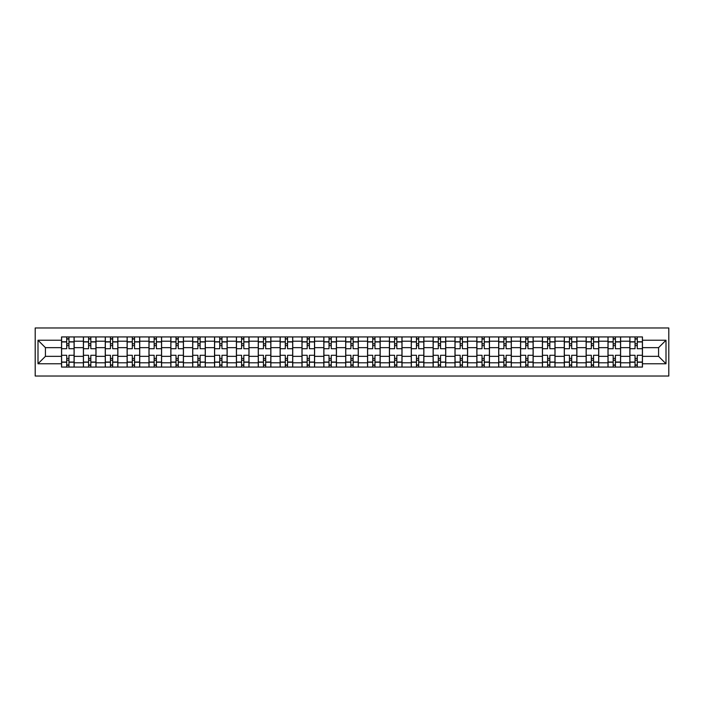 <?xml version="1.0" encoding="UTF-8"?>
<svg xmlns="http://www.w3.org/2000/svg" width="704" height="704" viewBox="0 0 704 704"><rect width="100%" height="100%" fill="white"/><g stroke="black" fill="none" stroke-linecap="round" stroke-linejoin="round"><path stroke-width="1.06" d="M35.2 376.033L668.8 376.033L668.8 327.967L35.2 327.967L35.2 376.033M83.398 367.066L83.398 341.211L74.149 341.211L74.149 367.066M74.149 341.211L74.149 336.934M83.398 341.211L83.398 336.934M96.008 336.934L96.008 367.066M105.257 367.066L105.257 336.934M117.867 336.934L117.867 367.066M127.116 367.066L127.116 336.934M139.726 336.934L139.726 367.066M148.975 367.066L148.975 336.934M161.586 336.934L161.586 367.066M170.834 367.066L170.834 336.934M183.445 336.934L183.445 367.066M192.694 367.066L192.694 336.934M205.304 336.934L205.304 367.066M214.544 367.066L214.544 336.934M227.154 336.934L227.154 367.066M236.403 367.066L236.403 336.934M249.014 336.934L249.014 367.066M258.262 367.066L258.262 336.934M270.873 336.934L270.873 367.066M280.122 367.066L280.122 336.934M292.732 336.934L292.732 367.066M301.981 367.066L301.981 336.934M314.591 336.934L314.591 367.066M323.84 367.066L323.84 336.934M336.45 336.934L336.45 367.066M345.699 367.066L345.699 336.934M358.301 336.934L358.301 367.066M367.55 367.066L367.55 336.934M380.16 336.934L380.16 367.066M389.409 367.066L389.409 336.934M402.019 336.934L402.019 367.066M411.268 367.066L411.268 336.934M423.878 336.934L423.878 367.066M433.127 367.066L433.127 336.934M445.738 336.934L445.738 367.066M454.986 367.066L454.986 336.934M467.597 336.934L467.597 367.066M476.846 367.066L476.846 336.934M489.456 336.934L489.456 367.066M498.696 367.066L498.696 336.934M511.306 336.934L511.306 367.066M520.555 367.066L520.555 336.934M533.166 336.934L533.166 367.066M542.414 367.066L542.414 336.934M555.025 336.934L555.025 367.066M564.274 367.066L564.274 336.934M576.884 336.934L576.884 367.066M586.133 367.066L586.133 336.934M598.743 336.934L598.743 367.066M607.992 367.066L607.992 336.934M620.602 336.934L620.602 367.066M629.851 367.066L629.851 336.934M629.851 356.347L620.602 356.347M607.992 356.347L598.743 356.347M586.133 356.347L576.884 356.347M564.274 356.347L555.025 356.347M542.414 356.347L533.166 356.347M520.555 356.347L511.306 356.347M498.696 356.347L489.456 356.347M476.846 356.347L467.597 356.347M454.986 356.347L445.738 356.347M433.127 356.347L423.878 356.347M411.268 356.347L402.019 356.347M389.409 356.347L380.16 356.347M367.55 356.347L358.301 356.347M345.699 356.347L336.45 356.347M323.84 356.347L314.591 356.347M301.981 356.347L292.732 356.347M280.122 356.347L270.873 356.347M258.262 356.347L249.014 356.347M236.403 356.347L227.154 356.347M214.544 356.347L205.304 356.347M192.694 356.347L183.445 356.347M170.834 356.347L161.586 356.347M148.975 356.347L139.726 356.347M127.116 356.347L117.867 356.347M105.257 356.347L96.008 356.347M83.398 356.347L74.149 356.347M629.851 347.653L620.602 347.653M607.992 347.653L598.743 347.653M586.133 347.653L576.884 347.653M564.274 347.653L555.025 347.653M542.414 347.653L533.166 347.653M520.555 347.653L511.306 347.653M498.696 347.653L489.456 347.653M476.846 347.653L467.597 347.653M454.986 347.653L445.738 347.653M433.127 347.653L423.878 347.653M411.268 347.653L402.019 347.653M389.409 347.653L380.16 347.653M367.55 347.653L358.301 347.653M345.699 347.653L336.45 347.653M323.84 347.653L314.591 347.653M301.981 347.653L292.732 347.653M280.122 347.653L270.873 347.653M258.262 347.653L249.014 347.653M236.403 347.653L227.154 347.653M214.544 347.653L205.304 347.653M192.694 347.653L183.445 347.653M170.834 347.653L161.586 347.653M148.975 347.653L139.726 347.653M127.116 347.653L117.867 347.653M105.257 347.653L96.008 347.653M83.398 347.653L74.149 347.653M45.426 356.347L61.538 356.347L61.538 347.653L45.426 347.653L45.426 356.347L37.998 363.766L37.998 340.234L61.538 340.234L61.538 347.653M642.462 347.653L642.462 356.347L658.574 356.347L658.574 347.653L642.462 347.653L642.462 336.934L61.538 336.934L61.538 340.234M642.462 340.234L666.002 340.234L666.002 363.766L642.462 363.766L642.462 356.347M61.538 356.347L61.538 367.066L642.462 367.066L642.462 363.766M61.538 363.766L37.998 363.766M68.966 364.962L66.722 364.962M66.722 339.038L68.966 339.038M90.825 364.962L88.581 364.962M88.581 339.038L90.825 339.038M112.684 364.962L110.44 364.962M110.44 339.038L112.684 339.038M134.543 364.962L132.299 364.962M132.299 339.038L134.543 339.038M156.402 364.962L154.158 364.962M154.158 339.038L156.402 339.038M178.262 364.962L176.018 364.962M176.018 339.038L178.262 339.038M200.112 364.962L197.877 364.962M197.877 339.038L200.112 339.038M221.971 364.962L219.727 364.962M219.727 339.038L221.971 339.038M243.83 364.962L241.586 364.962M241.586 339.038L243.83 339.038M265.69 364.962L263.446 364.962M263.446 339.038L265.69 339.038M287.549 364.962L285.305 364.962M285.305 339.038L287.549 339.038M309.408 364.962L307.164 364.962M307.164 339.038L309.408 339.038M331.267 364.962L329.023 364.962M329.023 339.038L331.267 339.038M353.118 364.962L350.882 364.962M350.882 339.038L353.118 339.038M374.977 364.962L372.733 364.962M372.733 339.038L374.977 339.038M396.836 364.962L394.592 364.962M394.592 339.038L396.836 339.038M418.695 364.962L416.451 364.962M416.451 339.038L418.695 339.038M440.554 364.962L438.31 364.962M438.31 339.038L440.554 339.038M462.414 364.962L460.17 364.962M460.17 339.038L462.414 339.038M484.273 364.962L482.029 364.962M482.029 339.038L484.273 339.038M506.123 364.962L503.888 364.962M503.888 339.038L506.123 339.038M527.982 364.962L525.738 364.962M525.738 339.038L527.982 339.038M549.842 364.962L547.598 364.962M547.598 339.038L549.842 339.038M571.701 364.962L569.457 364.962M569.457 339.038L571.701 339.038M593.56 364.962L591.316 364.962M591.316 339.038L593.56 339.038M615.419 364.962L613.175 364.962M613.175 339.038L615.419 339.038M637.278 364.962L635.034 364.962M635.034 339.038L637.278 339.038M37.998 340.234L45.426 347.653M658.574 356.347L666.002 363.766M658.574 347.653L666.002 340.234M74.078 367.066L74.078 348.709L68.966 348.709L68.966 336.934M66.722 336.934L66.722 348.709L61.609 348.709L61.609 336.934M74.078 348.709L74.078 336.934M61.609 367.066L61.609 355.291L66.722 355.291L66.722 367.066M68.966 367.066L68.966 355.291L74.078 355.291M66.722 345.629L68.966 345.629M61.609 355.291L61.609 348.709M68.966 358.371L66.722 358.371M68.966 365.244L66.722 365.244M66.722 360.193L68.966 360.193M68.966 343.807L66.722 343.807M66.722 338.756L68.966 338.756M95.938 367.066L95.938 348.709L90.825 348.709L90.825 336.934M88.581 336.934L88.581 348.709L83.468 348.709L83.468 336.934M95.938 348.709L95.938 336.934M83.468 367.066L83.468 355.291L88.581 355.291L88.581 367.066M90.825 367.066L90.825 355.291L95.938 355.291M88.581 345.629L90.825 345.629M83.468 355.291L83.468 348.709M90.825 358.371L88.581 358.371M90.825 365.244L88.581 365.244M88.581 360.193L90.825 360.193M90.825 343.807L88.581 343.807M88.581 338.756L90.825 338.756M117.797 367.066L117.797 348.709L112.684 348.709L112.684 336.934M110.44 336.934L110.44 348.709L105.327 348.709L105.327 336.934M117.797 348.709L117.797 336.934M105.327 367.066L105.327 355.291L110.44 355.291L110.44 367.066M112.684 367.066L112.684 355.291L117.797 355.291M110.44 345.629L112.684 345.629M105.327 355.291L105.327 348.709M112.684 358.371L110.44 358.371M112.684 365.244L110.44 365.244M110.44 360.193L112.684 360.193M112.684 343.807L110.44 343.807M110.44 338.756L112.684 338.756M139.656 367.066L139.656 348.709L134.543 348.709L134.543 336.934M132.299 336.934L132.299 348.709L127.186 348.709L127.186 336.934M139.656 348.709L139.656 336.934M127.186 367.066L127.186 355.291L132.299 355.291L132.299 367.066M134.543 367.066L134.543 355.291L139.656 355.291M132.299 345.629L134.543 345.629M127.186 355.291L127.186 348.709M134.543 358.371L132.299 358.371M134.543 365.244L132.299 365.244M132.299 360.193L134.543 360.193M134.543 343.807L132.299 343.807M132.299 338.756L134.543 338.756M161.515 367.066L161.515 348.709L156.402 348.709L156.402 336.934M154.158 336.934L154.158 348.709L149.046 348.709L149.046 336.934M161.515 348.709L161.515 336.934M149.046 367.066L149.046 355.291L154.158 355.291L154.158 367.066M156.402 367.066L156.402 355.291L161.515 355.291M154.158 345.629L156.402 345.629M149.046 355.291L149.046 348.709M156.402 358.371L154.158 358.371M156.402 365.244L154.158 365.244M154.158 360.193L156.402 360.193M156.402 343.807L154.158 343.807M154.158 338.756L156.402 338.756M183.374 367.066L183.374 348.709L178.262 348.709L178.262 336.934M176.018 336.934L176.018 348.709L170.905 348.709L170.905 336.934M183.374 348.709L183.374 336.934M170.905 367.066L170.905 355.291L176.018 355.291L176.018 367.066M178.262 367.066L178.262 355.291L183.374 355.291M176.018 345.629L178.262 345.629M170.905 355.291L170.905 348.709M178.262 358.371L176.018 358.371M178.262 365.244L176.018 365.244M176.018 360.193L178.262 360.193M178.262 343.807L176.018 343.807M176.018 338.756L178.262 338.756M205.234 367.066L205.234 348.709L200.112 348.709L200.112 336.934M197.877 336.934L197.877 348.709L192.755 348.709L192.755 336.934M205.234 348.709L205.234 336.934M192.755 367.066L192.755 355.291L197.877 355.291L197.877 367.066M200.112 367.066L200.112 355.291L205.234 355.291M197.877 345.629L200.112 345.629M192.755 355.291L192.755 348.709M200.112 358.371L197.877 358.371M200.112 365.244L197.877 365.244M197.877 360.193L200.112 360.193M200.112 343.807L197.877 343.807M197.877 338.756L200.112 338.756M227.084 367.066L227.084 348.709L221.971 348.709L221.971 336.934M219.727 336.934L219.727 348.709L214.614 348.709L214.614 336.934M227.084 348.709L227.084 336.934M214.614 367.066L214.614 355.291L219.727 355.291L219.727 367.066M221.971 367.066L221.971 355.291L227.084 355.291M219.727 345.629L221.971 345.629M214.614 355.291L214.614 348.709M221.971 358.371L219.727 358.371M221.971 365.244L219.727 365.244M219.727 360.193L221.971 360.193M221.971 343.807L219.727 343.807M219.727 338.756L221.971 338.756M248.943 367.066L248.943 348.709L243.83 348.709L243.83 336.934M241.586 336.934L241.586 348.709L236.474 348.709L236.474 336.934M248.943 348.709L248.943 336.934M236.474 367.066L236.474 355.291L241.586 355.291L241.586 367.066M243.83 367.066L243.83 355.291L248.943 355.291M241.586 345.629L243.83 345.629M236.474 355.291L236.474 348.709M243.83 358.371L241.586 358.371M243.83 365.244L241.586 365.244M241.586 360.193L243.83 360.193M243.83 343.807L241.586 343.807M241.586 338.756L243.83 338.756M270.802 367.066L270.802 348.709L265.69 348.709L265.69 336.934M263.446 336.934L263.446 348.709L258.333 348.709L258.333 336.934M270.802 348.709L270.802 336.934M258.333 367.066L258.333 355.291L263.446 355.291L263.446 367.066M265.69 367.066L265.69 355.291L270.802 355.291M263.446 345.629L265.69 345.629M258.333 355.291L258.333 348.709M265.69 358.371L263.446 358.371M265.69 365.244L263.446 365.244M263.446 360.193L265.69 360.193M265.69 343.807L263.446 343.807M263.446 338.756L265.69 338.756M292.662 367.066L292.662 348.709L287.549 348.709L287.549 336.934M285.305 336.934L285.305 348.709L280.192 348.709L280.192 336.934M292.662 348.709L292.662 336.934M280.192 367.066L280.192 355.291L285.305 355.291L285.305 367.066M287.549 367.066L287.549 355.291L292.662 355.291M285.305 345.629L287.549 345.629M280.192 355.291L280.192 348.709M287.549 358.371L285.305 358.371M287.549 365.244L285.305 365.244M285.305 360.193L287.549 360.193M287.549 343.807L285.305 343.807M285.305 338.756L287.549 338.756M314.521 367.066L314.521 348.709L309.408 348.709L309.408 336.934M307.164 336.934L307.164 348.709L302.051 348.709L302.051 336.934M314.521 348.709L314.521 336.934M302.051 367.066L302.051 355.291L307.164 355.291L307.164 367.066M309.408 367.066L309.408 355.291L314.521 355.291M307.164 345.629L309.408 345.629M302.051 355.291L302.051 348.709M309.408 358.371L307.164 358.371M309.408 365.244L307.164 365.244M307.164 360.193L309.408 360.193M309.408 343.807L307.164 343.807M307.164 338.756L309.408 338.756M336.38 367.066L336.38 348.709L331.267 348.709L331.267 336.934M329.023 336.934L329.023 348.709L323.91 348.709L323.91 336.934M336.38 348.709L336.38 336.934M323.91 367.066L323.91 355.291L329.023 355.291L329.023 367.066M331.267 367.066L331.267 355.291L336.38 355.291M329.023 345.629L331.267 345.629M323.91 355.291L323.91 348.709M331.267 358.371L329.023 358.371M331.267 365.244L329.023 365.244M329.023 360.193L331.267 360.193M331.267 343.807L329.023 343.807M329.023 338.756L331.267 338.756M358.239 367.066L358.239 348.709L353.118 348.709L353.118 336.934M350.882 336.934L350.882 348.709L345.761 348.709L345.761 336.934M358.239 348.709L358.239 336.934M345.761 367.066L345.761 355.291L350.882 355.291L350.882 367.066M353.118 367.066L353.118 355.291L358.239 355.291M350.882 345.629L353.118 345.629M345.761 355.291L345.761 348.709M353.118 358.371L350.882 358.371M353.118 365.244L350.882 365.244M350.882 360.193L353.118 360.193M353.118 343.807L350.882 343.807M350.882 338.756L353.118 338.756M380.09 367.066L380.09 348.709L374.977 348.709L374.977 336.934M372.733 336.934L372.733 348.709L367.62 348.709L367.62 336.934M380.09 348.709L380.09 336.934M367.62 367.066L367.62 355.291L372.733 355.291L372.733 367.066M374.977 367.066L374.977 355.291L380.09 355.291M372.733 345.629L374.977 345.629M367.62 355.291L367.62 348.709M374.977 358.371L372.733 358.371M374.977 365.244L372.733 365.244M372.733 360.193L374.977 360.193M374.977 343.807L372.733 343.807M372.733 338.756L374.977 338.756M401.949 367.066L401.949 348.709L396.836 348.709L396.836 336.934M394.592 336.934L394.592 348.709L389.479 348.709L389.479 336.934M401.949 348.709L401.949 336.934M389.479 367.066L389.479 355.291L394.592 355.291L394.592 367.066M396.836 367.066L396.836 355.291L401.949 355.291M394.592 345.629L396.836 345.629M389.479 355.291L389.479 348.709M396.836 358.371L394.592 358.371M396.836 365.244L394.592 365.244M394.592 360.193L396.836 360.193M396.836 343.807L394.592 343.807M394.592 338.756L396.836 338.756M423.808 367.066L423.808 348.709L418.695 348.709L418.695 336.934M416.451 336.934L416.451 348.709L411.338 348.709L411.338 336.934M423.808 348.709L423.808 336.934M411.338 367.066L411.338 355.291L416.451 355.291L416.451 367.066M418.695 367.066L418.695 355.291L423.808 355.291M416.451 345.629L418.695 345.629M411.338 355.291L411.338 348.709M418.695 358.371L416.451 358.371M418.695 365.244L416.451 365.244M416.451 360.193L418.695 360.193M418.695 343.807L416.451 343.807M416.451 338.756L418.695 338.756M445.667 367.066L445.667 348.709L440.554 348.709L440.554 336.934M438.31 336.934L438.31 348.709L433.198 348.709L433.198 336.934M445.667 348.709L445.667 336.934M433.198 367.066L433.198 355.291L438.31 355.291L438.31 367.066M440.554 367.066L440.554 355.291L445.667 355.291M438.31 345.629L440.554 345.629M433.198 355.291L433.198 348.709M440.554 358.371L438.31 358.371M440.554 365.244L438.31 365.244M438.31 360.193L440.554 360.193M440.554 343.807L438.31 343.807M438.31 338.756L440.554 338.756M467.526 367.066L467.526 348.709L462.414 348.709L462.414 336.934M460.17 336.934L460.17 348.709L455.057 348.709L455.057 336.934M467.526 348.709L467.526 336.934M455.057 367.066L455.057 355.291L460.17 355.291L460.17 367.066M462.414 367.066L462.414 355.291L467.526 355.291M460.17 345.629L462.414 345.629M455.057 355.291L455.057 348.709M462.414 358.371L460.17 358.371M462.414 365.244L460.17 365.244M460.17 360.193L462.414 360.193M462.414 343.807L460.17 343.807M460.17 338.756L462.414 338.756M489.386 367.066L489.386 348.709L484.273 348.709L484.273 336.934M482.029 336.934L482.029 348.709L476.916 348.709L476.916 336.934M489.386 348.709L489.386 336.934M476.916 367.066L476.916 355.291L482.029 355.291L482.029 367.066M484.273 367.066L484.273 355.291L489.386 355.291M482.029 345.629L484.273 345.629M476.916 355.291L476.916 348.709M484.273 358.371L482.029 358.371M484.273 365.244L482.029 365.244M482.029 360.193L484.273 360.193M484.273 343.807L482.029 343.807M482.029 338.756L484.273 338.756M511.245 367.066L511.245 348.709L506.123 348.709L506.123 336.934M503.888 336.934L503.888 348.709L498.766 348.709L498.766 336.934M511.245 348.709L511.245 336.934M498.766 367.066L498.766 355.291L503.888 355.291L503.888 367.066M506.123 367.066L506.123 355.291L511.245 355.291M503.888 345.629L506.123 345.629M498.766 355.291L498.766 348.709M506.123 358.371L503.888 358.371M506.123 365.244L503.888 365.244M503.888 360.193L506.123 360.193M506.123 343.807L503.888 343.807M503.888 338.756L506.123 338.756M533.095 367.066L533.095 348.709L527.982 348.709L527.982 336.934M525.738 336.934L525.738 348.709L520.626 348.709L520.626 336.934M533.095 348.709L533.095 336.934M520.626 367.066L520.626 355.291L525.738 355.291L525.738 367.066M527.982 367.066L527.982 355.291L533.095 355.291M525.738 345.629L527.982 345.629M520.626 355.291L520.626 348.709M527.982 358.371L525.738 358.371M527.982 365.244L525.738 365.244M525.738 360.193L527.982 360.193M527.982 343.807L525.738 343.807M525.738 338.756L527.982 338.756M554.954 367.066L554.954 348.709L549.842 348.709L549.842 336.934M547.598 336.934L547.598 348.709L542.485 348.709L542.485 336.934M554.954 348.709L554.954 336.934M542.485 367.066L542.485 355.291L547.598 355.291L547.598 367.066M549.842 367.066L549.842 355.291L554.954 355.291M547.598 345.629L549.842 345.629M542.485 355.291L542.485 348.709M549.842 358.371L547.598 358.371M549.842 365.244L547.598 365.244M547.598 360.193L549.842 360.193M549.842 343.807L547.598 343.807M547.598 338.756L549.842 338.756M576.814 367.066L576.814 348.709L571.701 348.709L571.701 336.934M569.457 336.934L569.457 348.709L564.344 348.709L564.344 336.934M576.814 348.709L576.814 336.934M564.344 367.066L564.344 355.291L569.457 355.291L569.457 367.066M571.701 367.066L571.701 355.291L576.814 355.291M569.457 345.629L571.701 345.629M564.344 355.291L564.344 348.709M571.701 358.371L569.457 358.371M571.701 365.244L569.457 365.244M569.457 360.193L571.701 360.193M571.701 343.807L569.457 343.807M569.457 338.756L571.701 338.756M598.673 367.066L598.673 348.709L593.56 348.709L593.56 336.934M591.316 336.934L591.316 348.709L586.203 348.709L586.203 336.934M598.673 348.709L598.673 336.934M586.203 367.066L586.203 355.291L591.316 355.291L591.316 367.066M593.56 367.066L593.56 355.291L598.673 355.291M591.316 345.629L593.56 345.629M586.203 355.291L586.203 348.709M593.56 358.371L591.316 358.371M593.56 365.244L591.316 365.244M591.316 360.193L593.56 360.193M593.56 343.807L591.316 343.807M591.316 338.756L593.56 338.756M620.532 367.066L620.532 348.709L615.419 348.709L615.419 336.934M613.175 336.934L613.175 348.709L608.062 348.709L608.062 336.934M620.532 348.709L620.532 336.934M608.062 367.066L608.062 355.291L613.175 355.291L613.175 367.066M615.419 367.066L615.419 355.291L620.532 355.291M613.175 345.629L615.419 345.629M608.062 355.291L608.062 348.709M615.419 358.371L613.175 358.371M615.419 365.244L613.175 365.244M613.175 360.193L615.419 360.193M615.419 343.807L613.175 343.807M613.175 338.756L615.419 338.756M642.391 367.066L642.391 348.709L637.278 348.709L637.278 336.934M635.034 336.934L635.034 348.709L629.922 348.709L629.922 336.934M642.391 348.709L642.391 336.934M629.922 367.066L629.922 355.291L635.034 355.291L635.034 367.066M637.278 367.066L637.278 355.291L642.391 355.291M635.034 345.629L637.278 345.629M629.922 355.291L629.922 348.709M637.278 358.371L635.034 358.371M637.278 365.244L635.034 365.244M635.034 360.193L637.278 360.193M637.278 343.807L635.034 343.807M635.034 338.756L637.278 338.756M607.992 341.211L598.743 341.211M586.133 341.211L576.884 341.211M564.274 341.211L555.025 341.211M542.414 341.211L533.166 341.211M520.555 341.211L511.306 341.211M498.696 341.211L489.456 341.211M476.846 341.211L467.597 341.211M454.986 341.211L445.738 341.211M433.127 341.211L423.878 341.211M411.268 341.211L402.019 341.211M389.409 341.211L380.16 341.211M367.55 341.211L358.301 341.211M345.699 341.211L336.45 341.211M323.84 341.211L314.591 341.211M301.981 341.211L292.732 341.211M280.122 341.211L270.873 341.211M258.262 341.211L249.014 341.211M236.403 341.211L227.154 341.211M214.544 341.211L205.304 341.211M192.694 341.211L183.445 341.211M170.834 341.211L161.586 341.211M148.975 341.211L139.726 341.211M127.116 341.211L117.867 341.211M105.257 341.211L96.008 341.211M629.851 341.211L620.602 341.211M607.992 362.789L598.743 362.789M586.133 362.789L576.884 362.789M564.274 362.789L555.025 362.789M542.414 362.789L533.166 362.789M520.555 362.789L511.306 362.789M498.696 362.789L489.456 362.789M476.846 362.789L467.597 362.789M454.986 362.789L445.738 362.789M433.127 362.789L423.878 362.789M411.268 362.789L402.019 362.789M389.409 362.789L380.16 362.789M367.55 362.789L358.301 362.789M345.699 362.789L336.45 362.789M323.84 362.789L314.591 362.789M301.981 362.789L292.732 362.789M280.122 362.789L270.873 362.789M258.262 362.789L249.014 362.789M236.403 362.789L227.154 362.789M214.544 362.789L205.304 362.789M192.694 362.789L183.445 362.789M170.834 362.789L161.586 362.789M148.975 362.789L139.726 362.789M127.116 362.789L117.867 362.789M105.257 362.789L96.008 362.789M83.398 362.789L74.149 362.789M629.851 362.789L620.602 362.789M74.078 341.774L68.966 341.774M66.722 341.774L61.609 341.774M66.722 341.959L61.609 341.959M66.722 362.041L61.609 362.041M66.722 362.226L61.609 362.226M74.078 362.226L68.966 362.226M74.078 341.959L68.966 341.959M74.078 362.041L68.966 362.041M95.938 341.774L90.825 341.774M88.581 341.774L83.468 341.774M88.581 341.959L83.468 341.959M88.581 362.041L83.468 362.041M88.581 362.226L83.468 362.226M95.938 362.226L90.825 362.226M95.938 341.959L90.825 341.959M95.938 362.041L90.825 362.041M117.797 341.774L112.684 341.774M110.44 341.774L105.327 341.774M110.44 341.959L105.327 341.959M110.44 362.041L105.327 362.041M110.44 362.226L105.327 362.226M117.797 362.226L112.684 362.226M117.797 341.959L112.684 341.959M117.797 362.041L112.684 362.041M139.656 341.774L134.543 341.774M132.299 341.774L127.186 341.774M132.299 341.959L127.186 341.959M132.299 362.041L127.186 362.041M132.299 362.226L127.186 362.226M139.656 362.226L134.543 362.226M139.656 341.959L134.543 341.959M139.656 362.041L134.543 362.041M161.515 341.774L156.402 341.774M154.158 341.774L149.046 341.774M154.158 341.959L149.046 341.959M154.158 362.041L149.046 362.041M154.158 362.226L149.046 362.226M161.515 362.226L156.402 362.226M161.515 341.959L156.402 341.959M161.515 362.041L156.402 362.041M183.374 341.774L178.262 341.774M176.018 341.774L170.905 341.774M176.018 341.959L170.905 341.959M176.018 362.041L170.905 362.041M176.018 362.226L170.905 362.226M183.374 362.226L178.262 362.226M183.374 341.959L178.262 341.959M183.374 362.041L178.262 362.041M205.234 341.774L200.112 341.774M197.877 341.774L192.755 341.774M197.877 341.959L192.755 341.959M197.877 362.041L192.755 362.041M197.877 362.226L192.755 362.226M205.234 362.226L200.112 362.226M205.234 341.959L200.112 341.959M205.234 362.041L200.112 362.041M227.084 341.774L221.971 341.774M219.727 341.774L214.614 341.774M219.727 341.959L214.614 341.959M219.727 362.041L214.614 362.041M219.727 362.226L214.614 362.226M227.084 362.226L221.971 362.226M227.084 341.959L221.971 341.959M227.084 362.041L221.971 362.041M248.943 341.774L243.83 341.774M241.586 341.774L236.474 341.774M241.586 341.959L236.474 341.959M241.586 362.041L236.474 362.041M241.586 362.226L236.474 362.226M248.943 362.226L243.83 362.226M248.943 341.959L243.83 341.959M248.943 362.041L243.83 362.041M270.802 341.774L265.69 341.774M263.446 341.774L258.333 341.774M263.446 341.959L258.333 341.959M263.446 362.041L258.333 362.041M263.446 362.226L258.333 362.226M270.802 362.226L265.69 362.226M270.802 341.959L265.69 341.959M270.802 362.041L265.69 362.041M292.662 341.774L287.549 341.774M285.305 341.774L280.192 341.774M285.305 341.959L280.192 341.959M285.305 362.041L280.192 362.041M285.305 362.226L280.192 362.226M292.662 362.226L287.549 362.226M292.662 341.959L287.549 341.959M292.662 362.041L287.549 362.041M314.521 341.774L309.408 341.774M307.164 341.774L302.051 341.774M307.164 341.959L302.051 341.959M307.164 362.041L302.051 362.041M307.164 362.226L302.051 362.226M314.521 362.226L309.408 362.226M314.521 341.959L309.408 341.959M314.521 362.041L309.408 362.041M336.38 341.774L331.267 341.774M329.023 341.774L323.91 341.774M329.023 341.959L323.91 341.959M329.023 362.041L323.91 362.041M329.023 362.226L323.91 362.226M336.38 362.226L331.267 362.226M336.38 341.959L331.267 341.959M336.38 362.041L331.267 362.041M358.239 341.774L353.118 341.774M350.882 341.774L345.761 341.774M350.882 341.959L345.761 341.959M350.882 362.041L345.761 362.041M350.882 362.226L345.761 362.226M358.239 362.226L353.118 362.226M358.239 341.959L353.118 341.959M358.239 362.041L353.118 362.041M380.09 341.774L374.977 341.774M372.733 341.774L367.62 341.774M372.733 341.959L367.62 341.959M372.733 362.041L367.62 362.041M372.733 362.226L367.62 362.226M380.09 362.226L374.977 362.226M380.09 341.959L374.977 341.959M380.09 362.041L374.977 362.041M401.949 341.774L396.836 341.774M394.592 341.774L389.479 341.774M394.592 341.959L389.479 341.959M394.592 362.041L389.479 362.041M394.592 362.226L389.479 362.226M401.949 362.226L396.836 362.226M401.949 341.959L396.836 341.959M401.949 362.041L396.836 362.041M423.808 341.774L418.695 341.774M416.451 341.774L411.338 341.774M416.451 341.959L411.338 341.959M416.451 362.041L411.338 362.041M416.451 362.226L411.338 362.226M423.808 362.226L418.695 362.226M423.808 341.959L418.695 341.959M423.808 362.041L418.695 362.041M445.667 341.774L440.554 341.774M438.31 341.774L433.198 341.774M438.31 341.959L433.198 341.959M438.31 362.041L433.198 362.041M438.31 362.226L433.198 362.226M445.667 362.226L440.554 362.226M445.667 341.959L440.554 341.959M445.667 362.041L440.554 362.041M467.526 341.774L462.414 341.774M460.17 341.774L455.057 341.774M460.17 341.959L455.057 341.959M460.17 362.041L455.057 362.041M460.17 362.226L455.057 362.226M467.526 362.226L462.414 362.226M467.526 341.959L462.414 341.959M467.526 362.041L462.414 362.041M489.386 341.774L484.273 341.774M482.029 341.774L476.916 341.774M482.029 341.959L476.916 341.959M482.029 362.041L476.916 362.041M482.029 362.226L476.916 362.226M489.386 362.226L484.273 362.226M489.386 341.959L484.273 341.959M489.386 362.041L484.273 362.041M511.245 341.774L506.123 341.774M503.888 341.774L498.766 341.774M503.888 341.959L498.766 341.959M503.888 362.041L498.766 362.041M503.888 362.226L498.766 362.226M511.245 362.226L506.123 362.226M511.245 341.959L506.123 341.959M511.245 362.041L506.123 362.041M533.095 341.774L527.982 341.774M525.738 341.774L520.626 341.774M525.738 341.959L520.626 341.959M525.738 362.041L520.626 362.041M525.738 362.226L520.626 362.226M533.095 362.226L527.982 362.226M533.095 341.959L527.982 341.959M533.095 362.041L527.982 362.041M554.954 341.774L549.842 341.774M547.598 341.774L542.485 341.774M547.598 341.959L542.485 341.959M547.598 362.041L542.485 362.041M547.598 362.226L542.485 362.226M554.954 362.226L549.842 362.226M554.954 341.959L549.842 341.959M554.954 362.041L549.842 362.041M576.814 341.774L571.701 341.774M569.457 341.774L564.344 341.774M569.457 341.959L564.344 341.959M569.457 362.041L564.344 362.041M569.457 362.226L564.344 362.226M576.814 362.226L571.701 362.226M576.814 341.959L571.701 341.959M576.814 362.041L571.701 362.041M598.673 341.774L593.56 341.774M591.316 341.774L586.203 341.774M591.316 341.959L586.203 341.959M591.316 362.041L586.203 362.041M591.316 362.226L586.203 362.226M598.673 362.226L593.56 362.226M598.673 341.959L593.56 341.959M598.673 362.041L593.56 362.041M620.532 341.774L615.419 341.774M613.175 341.774L608.062 341.774M613.175 341.959L608.062 341.959M613.175 362.041L608.062 362.041M613.175 362.226L608.062 362.226M620.532 362.226L615.419 362.226M620.532 341.959L615.419 341.959M620.532 362.041L615.419 362.041M642.391 341.774L637.278 341.774M635.034 341.774L629.922 341.774M635.034 341.959L629.922 341.959M635.034 362.041L629.922 362.041M635.034 362.226L629.922 362.226M642.391 362.226L637.278 362.226M642.391 341.959L637.278 341.959M642.391 362.041L637.278 362.041"/></g></svg>
